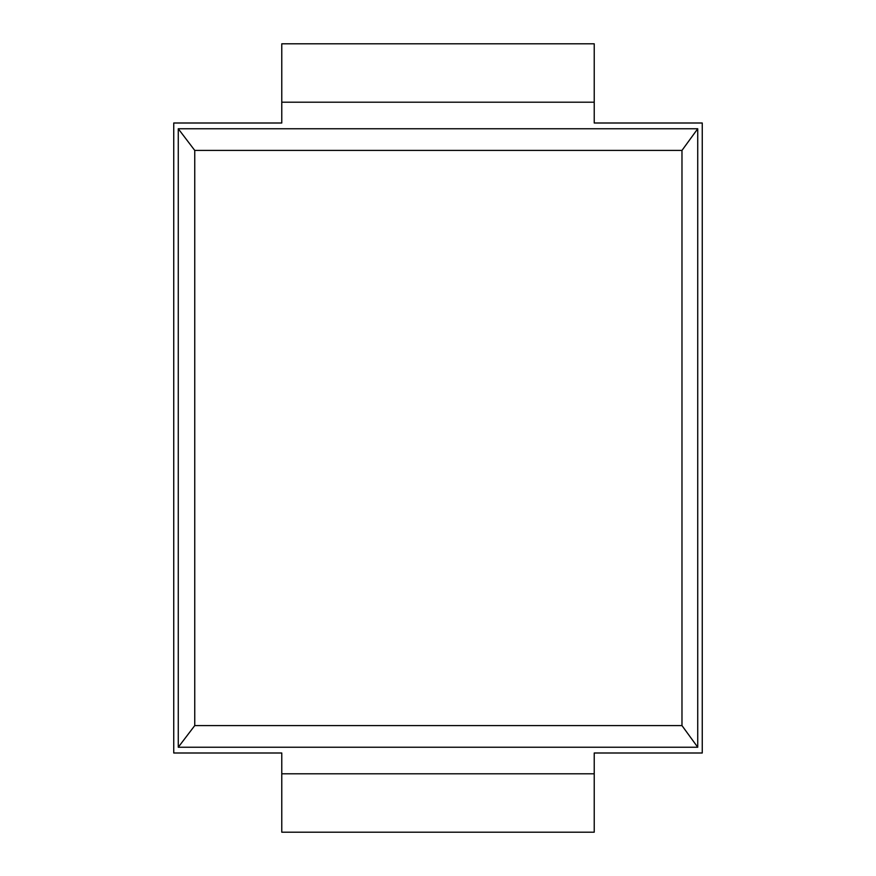 <?xml version="1.0" encoding="UTF-8"?>
<svg xmlns="http://www.w3.org/2000/svg" width="876" height="876" viewBox="0 0 876 876"><rect width="100%" height="100%" fill="white"/><g stroke="black" fill="none" stroke-linecap="round" stroke-linejoin="round"><path stroke-width="1.31" d="M173.744 752.999L173.744 123.001L281.776 123.001L281.776 43.8L594.224 43.8L594.224 123.001L702.256 123.001L702.256 752.999L594.224 752.999L594.224 832.2L281.776 832.2L281.776 752.999L173.744 752.999M194.746 725.591L194.746 150.409L178.266 128.761L697.734 128.761L697.734 747.239L178.266 747.239L194.746 725.591L681.977 725.591L697.734 747.239M178.266 128.761L178.266 747.239M697.734 128.761L681.977 150.409L681.977 725.591M194.746 150.409L681.977 150.409M594.224 773.804L281.776 773.804M594.224 102.196L281.776 102.196"/></g></svg>
